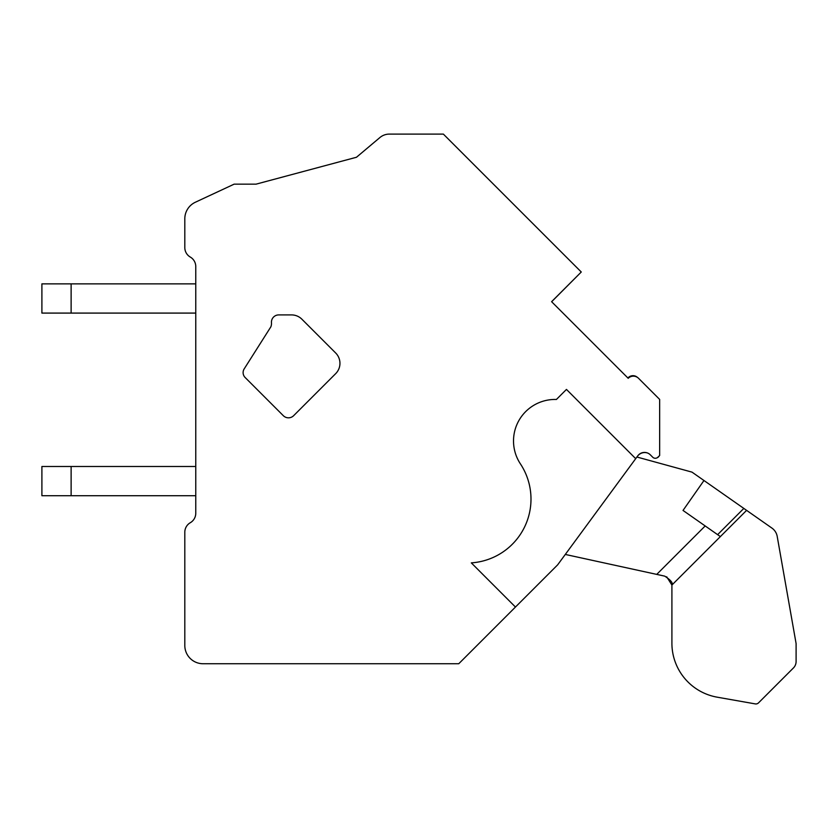 <?xml version="1.0" encoding="UTF-8"?>
<svg xmlns="http://www.w3.org/2000/svg" width="838" height="838" viewBox="0 0 838 838"><rect width="100%" height="100%" fill="white"/><g stroke="black" fill="none" stroke-linecap="round" stroke-linejoin="round"><path stroke-width="1.26" d="M515.454 607.037L471.302 562.874A63.918 63.918 0 0 0 520.398 463.854A41.512 41.512 0 0 1 556.401 399.475L566.457 389.419L635.696 458.658L557.658 564.833L458.753 663.738L203.068 663.738A18.258 18.258 0 0 1 184.81 645.47L184.81 532.214A10.957 10.957 0 0 1 190.289 522.723A10.957 10.957 0 0 0 195.767 513.233L195.767 266.547A10.957 10.957 0 0 0 190.289 257.057A10.957 10.957 0 0 1 184.81 247.566L184.81 218.791A18.258 18.258 0 0 1 195.359 202.241L234.116 184.161L256.04 184.161L356.485 157.251L379.918 137.537A14.613 14.613 0 0 1 389.335 134.101L429.475 134.101M635.696 458.658L637.791 455.809A8.307 8.307 0 0 1 650.361 454.856L652.708 457.202A3.656 3.656 0 0 0 657.799 457.276L659.653 455.516L659.653 399.412L638.546 378.305A7.301 7.301 0 0 0 628.207 378.305L551.593 301.69L581.268 272.004L443.365 134.101M551.593 301.69L554.609 304.707M293.646 415.679L335.671 373.654A14.613 14.613 0 0 0 335.671 352.987L301.869 319.184A14.613 14.613 0 0 0 291.53 314.91L278.74 314.91A7.301 7.301 0 0 0 271.46 322.808A8.967 8.967 0 0 1 270.842 326.851L244.183 368.898A6.924 6.924 0 0 0 245.136 377.498L283.317 415.679A7.301 7.301 0 0 0 293.646 415.679M71.125 495.719L71.125 466.494L41.9 466.494L41.9 495.719L195.767 495.719M71.125 466.494L195.767 466.494M71.125 313.087L71.125 283.862L41.9 283.862L41.9 313.087L195.767 313.087M71.125 283.862L195.767 283.862M758.505 702.883L793.429 667.959A9.134 9.134 0 0 0 796.1 661.507L796.1 643.898A3.656 3.656 0 0 0 796.048 643.27L777.193 536.351A12.78 12.78 0 0 0 771.934 528.097L746.606 510.363L771.934 528.097L746.606 510.363L671.908 585.05L671.908 643.217A54.784 54.784 0 0 0 717.181 697.174L755.289 703.899A3.656 3.656 0 0 0 758.505 702.883M718.774 535.472L720.376 536.592L717.611 534.654L743.83 508.425L746.606 510.363L691.999 472.129L636.901 457.014M666.702 576.816L671.908 585.05C673.239 583.091 670.85 580.116 664.723 576.135L565.294 554.442M703.972 480.509L683.022 510.436L717.611 534.654M664.723 576.135L656.741 574.386L705.187 525.95M551.645 301.743L580.944 272.329M184.81 218.791L184.81 247.566A10.957 10.957 0 0 0 190.289 257.057M195.767 330.601L195.767 323.824M195.767 277.158L195.767 266.547M195.767 513.233A10.957 10.957 0 0 1 190.289 522.723M184.81 645.47L184.81 532.214M458.753 663.738L203.068 663.738M637.477 456.228A9.008 9.008 0 0 1 647.544 453.002M659.16 455.977A4.19 4.19 0 0 1 656.971 457.852M627.913 378.011A6.662 6.662 0 0 1 637.498 377.446M442.715 134.101L396.238 134.101A33.593 33.593 0 0 1 396.238 134.101M256.04 184.161L356.485 157.251L374.617 141.989"/></g></svg>
